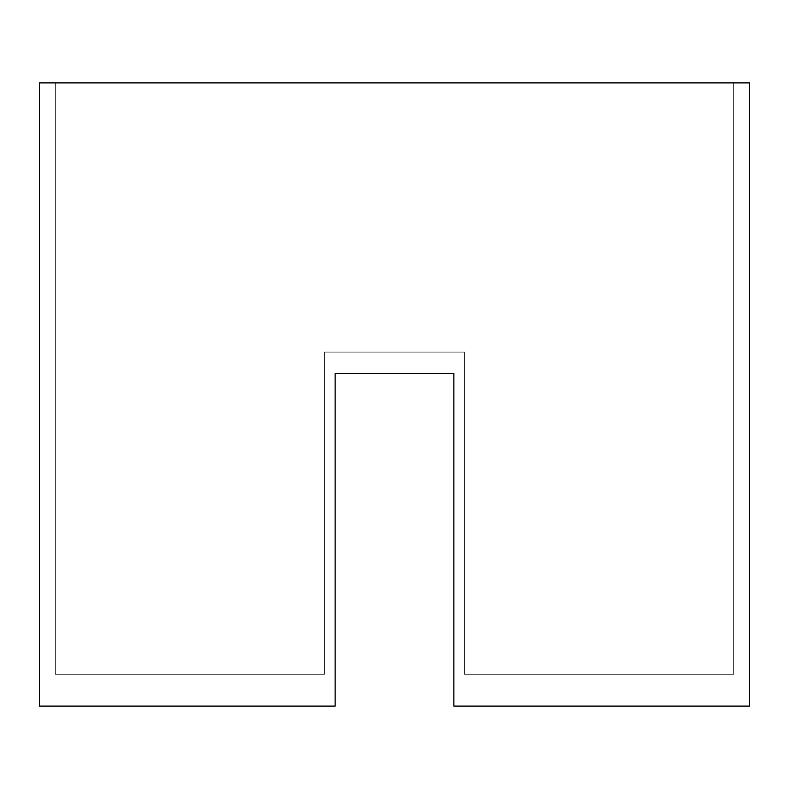 <?xml version="1.0" encoding="UTF-8"?>
<svg xmlns="http://www.w3.org/2000/svg" width="789" height="789" viewBox="0 0 789 789"><rect width="100%" height="100%" fill="white"/><g stroke="black" fill="none" stroke-linecap="round" stroke-linejoin="round"><path stroke-width="0.59" stroke-dasharray="3.94 2.96" d="M335.147 706.096L335.147 373.305L453.853 373.305L453.853 706.096L749.55 706.096L749.55 82.904L39.45 82.904L39.45 706.096L335.147 706.096L39.45 706.096L39.45 82.904L749.55 82.904L749.55 706.096L453.853 706.096L453.853 373.305L335.147 373.305L335.147 706.096M324.545 352.101L324.545 674.299L324.545 352.101L464.455 352.101L464.455 674.299L733.652 674.299L733.652 82.904L55.348 82.904L55.348 674.299L324.545 674.299L55.348 674.299L55.348 82.904L733.652 82.904L733.652 674.299L464.455 674.299L464.455 352.101L324.545 352.101L324.545 674.299L55.348 674.299L55.348 82.904L733.652 82.904L733.652 674.299L464.455 674.299L464.455 352.101L324.545 352.101L464.455 352.101L464.455 674.299L733.652 674.299L733.652 82.904L55.348 82.904L55.348 674.299L324.545 674.299L324.545 352.101"/><path stroke-width="1.18" d="M335.147 373.305L335.147 706.096L39.45 706.096L39.45 82.904L749.55 82.904L749.55 706.096L453.853 706.096L453.853 373.305L335.147 373.305L453.853 373.305L453.853 706.096L749.55 706.096L749.55 82.904L39.45 82.904L39.45 706.096L335.147 706.096L335.147 373.305"/></g></svg>
